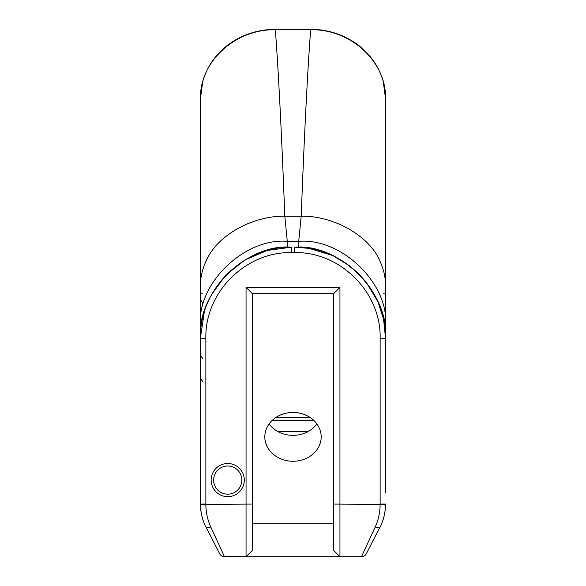 <?xml version="1.0" encoding="UTF-8"?>
<svg xmlns="http://www.w3.org/2000/svg" width="586" height="586" viewBox="0 0 586 586"><rect width="100%" height="100%" fill="white"/><g stroke="black" fill="none" stroke-linecap="round" stroke-linejoin="round"><path stroke-width="0.88" d="M385.515 413.042L385.515 410.456M385.515 414.031L385.515 415.884M385.515 416.441L385.515 418.902M385.515 430.285L385.515 433.208M385.515 385.859L385.515 387.192M385.515 389.961L385.515 388.122M385.515 361.679L385.515 342.312M385.515 364.272L385.515 366.565M385.515 366.397L385.515 370.154M385.515 433.743L385.515 448.18M385.515 441.441L385.515 441.888L385.515 441.441M385.515 450.766L385.515 452.985M385.515 453.535L385.515 454.56M385.515 454.721L385.515 456.575M385.515 453.681L385.515 453.256M385.515 395.352L385.515 396.158M385.515 397.367L385.515 399.901M385.515 401.366L385.515 403.285M385.515 403.879L385.515 406.464M385.515 407.358L385.515 410.237M385.515 472.609L385.515 464.544M385.515 462.999L385.515 464.215M385.515 464.295L385.515 465.167M385.515 488.834L385.515 489.735M385.515 492.562L385.515 341.565M385.515 486.717L385.515 487.94M385.515 478.601L385.515 483.435M385.515 474.111L385.515 478.938M385.515 340.4L385.515 98.507L383.295 81.718C378.944 66.452 370.132 53.905 356.867 44.067C343.308 34.464 328.006 29.549 310.946 29.307L310.954 29.74C351.043 29.08 386.54 62.072 385.515 98.507M385.515 336.1L385.515 336.467M385.515 355.68L385.515 354.545M385.515 365.671L385.515 365.232M385.515 360.317L385.515 363.364M385.515 392.137L385.515 391.631M385.515 389.771L385.515 389.009L385.515 389.771M385.515 442.511L385.515 441.888M385.515 461.966L385.515 457.095M294.604 247.204L294.48 252.595C340.224 251.511 381.296 292.458 380.131 338.247L385.515 338.247C386.76 289.579 343.103 246.054 294.48 247.204L294.604 247.204C339.638 243.161 389.58 293.154 385.515 338.115L385.515 338.327M366.309 553.77L380.028 527.056A5.384 2.124 -152.8 0 1 375.23 526.931L361.518 556.7A5.384 5.384 0 0 0 366.309 553.77A5.384 5.384 90 0 1 361.518 556.7L357.643 556.7M385.515 504.341C385.302 513.168 383.471 520.734 380.028 527.056C383.559 520.222 385.383 512.655 385.515 504.341L380.131 504.37C380.014 512.625 378.38 520.148 375.23 526.931M361.518 556.7L339.946 556.7L339.946 287.36L246.054 287.36L252.273 293.579L333.727 293.579L333.727 550.481L339.946 556.7L246.054 556.7L252.273 550.481L252.273 293.579M287.873 247.277L284.803 216.234C281.646 133.623 278.497 71.455 275.339 29.74L310.661 29.74C307.504 71.455 304.354 133.623 301.197 216.234C331.456 215.392 368.755 234.444 379.992 261.158C383.749 269.494 385.588 277.625 385.515 285.55M275.244 29.74L275.244 29.3L275.046 29.74C234.957 29.08 199.46 62.072 200.485 98.507L200.485 285.55C200.375 277.661 202.221 269.531 206.03 261.173C217.223 234.422 254.514 215.428 284.803 216.234L301.197 216.234L298.127 247.277M333.727 293.579L339.946 287.36M252.273 523.188L333.727 523.188M264.821 436.856A28.179 24.4 180 0 0 293 461.263A28.179 24.4 180 0 0 321.179 436.856A28.179 24.4 180 0 0 293 412.456A28.179 24.4 180 0 0 264.821 436.856M269.12 423.912A28.179 24.4 180 0 0 316.88 423.912M246.054 287.36L246.054 556.7L224.482 556.7L210.77 526.931C207.62 520.148 205.986 512.625 205.869 504.37L252.273 504.077M252.273 550.481L246.054 556.7L223.098 556.517A5.384 5.384 0 0 0 224.482 556.7A5.384 5.384 0 0 1 219.691 553.77A5.384 5.384 0 0 0 223.098 556.517M210.77 526.931A5.384 2.124 -27.2 0 1 205.972 527.056C202.529 520.734 200.698 513.168 200.485 504.341C200.617 512.655 202.441 520.222 205.972 527.056L219.691 553.77M200.485 285.55L200.485 504.341L205.869 504.37M211.561 294.612L225.925 275.032L244.977 259.95L267.326 250.442L291.396 247.204C246.428 243.146 196.42 293.095 200.485 338.115M291.52 252.595L291.52 247.204C242.897 246.054 199.24 289.579 200.485 338.247L205.869 338.247C204.697 292.458 245.776 251.511 291.52 252.595L294.48 252.595M200.5 324.27L200.485 325.552C196.618 284.093 244.208 237.821 286.994 241.337L299.007 241.337C341.85 237.821 389.382 284.144 385.515 325.552M200.485 281.624L200.485 285.477M241.813 480.081A14.086 14.086 0 0 1 227.727 494.174A14.086 14.086 0 0 1 213.634 480.081A14.086 14.086 0 0 1 227.727 465.995A14.086 14.086 0 0 1 241.813 480.081M383.31 293.791L385.515 293.791M380.131 338.247L380.131 504.077L385.515 504.077M333.727 504.077L380.131 504.37M310.756 29.74L310.661 29.3L310.954 29.74M308.39 431.399L277.61 431.399M272.409 420.199L313.591 420.199M271.904 420.682L314.096 420.682M275.244 29.3L275.046 29.74M200.485 504.077L205.869 504.077L205.869 338.247M202.69 293.791L200.485 293.791M244.296 480.081A16.576 16.576 0 0 0 219.435 465.731A16.576 16.576 0 0 0 219.435 494.438A16.576 16.576 0 0 0 244.296 480.081M232.283 231.8L231.697 232.195M361.247 556.7L362.902 556.517M295.725 247.211L309.152 248.383L332.767 255.577L349.849 265.949L365.92 281.683L378.014 301.966L383.625 319.553L385.515 338.107M310.214 417.54L275.786 417.54M205.972 527.056C202.331 519.928 200.5 512.354 200.485 504.341M204.265 312.148L200.485 337.646M275.339 29.3L310.661 29.3M200.485 98.507L202.705 81.718C207.056 66.452 215.868 53.905 229.133 44.067C242.692 34.464 257.994 29.549 275.054 29.307M202.69 381.676L200.485 378.014M202.69 358.713L200.485 355.057M202.69 303.336L200.485 299.68"/></g></svg>
